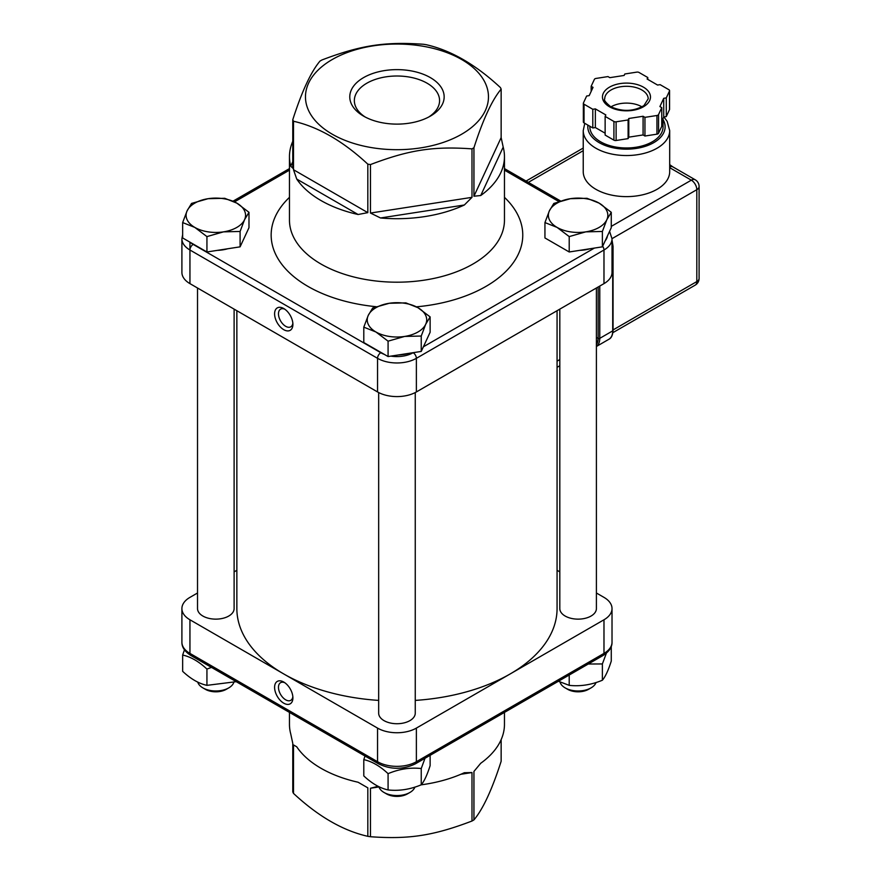 <?xml version="1.0" encoding="UTF-8"?>
<svg xmlns="http://www.w3.org/2000/svg" width="881" height="881" viewBox="0 0 881 881"><rect width="100%" height="100%" fill="white"/><g stroke="black" fill="none" stroke-linecap="round" stroke-linejoin="round"><path stroke-width="1.32" d="M473.945 196.221L473.945 147.744A107.504 62.066 180 0 1 472.976 148.305A107.504 62.066 180 0 1 471.996 148.867L471.996 197.344L370.472 213.048L370.472 164.571A107.504 62.066 180 0 1 367.817 164.163L367.817 212.64L293.494 169.725L293.494 121.248A107.504 62.066 180 0 1 292.778 119.717C301.842 91.459 310.916 71.923 319.979 61.097A107.504 62.066 180 0 1 321.928 59.974C360.494 45.294 384.887 41.528 423.453 44.27A107.504 62.066 180 0 1 426.107 44.678C450.885 50.272 475.663 64.577 500.441 87.593A107.504 62.066 180 0 1 501.146 89.124L501.146 137.601L473.945 196.221L480.729 195.527L503.194 147.127L501.146 137.601M503.194 147.127A107.504 62.066 180 0 1 504.461 156.631A107.504 62.066 180 0 1 480.729 195.527M464.342 204.998A107.504 62.066 180 0 1 380.504 217.97L464.342 204.998L471.996 197.344M370.472 213.048L380.504 217.97M358.104 214.501A107.504 62.066 180 0 1 320.948 200.516A107.504 62.066 180 0 1 296.732 179.063L358.104 214.501L367.817 212.64M293.494 169.725L296.732 179.063M292.778 119.717L292.778 168.194L290.73 166.135A107.504 62.066 180 0 1 289.464 156.631A107.504 62.066 180 0 1 292.778 141.334M182.653 234.555L181.904 238.806L181.904 272.416A27.443 15.847 0 0 0 189.944 283.627L377.553 391.946A27.443 15.847 0 0 0 416.372 391.946L603.981 283.627A27.443 15.847 0 0 0 612.02 272.416L612.02 238.806L609.586 231.318M596.404 287.999L596.404 608.584A18.303 10.561 180 0 1 573.366 618.781A18.303 10.561 180 0 1 559.809 608.584L559.809 309.132M557.067 310.707L557.067 608.584A160.111 92.439 180 0 1 510.176 673.943A160.111 92.439 180 0 1 415.259 700.406M596.404 593.001L603.981 597.373A27.443 15.847 180 0 1 612.02 608.584A27.443 15.847 180 0 1 603.981 619.784L416.372 728.102A27.443 15.847 180 0 1 377.553 728.102L283.748 673.943A160.111 92.439 180 0 1 236.857 608.584L236.857 310.707M557.067 570.293L559.809 571.868M378.665 700.406A160.111 92.439 180 0 1 283.748 673.943L189.944 619.784A27.443 15.847 180 0 1 181.904 608.584A27.443 15.847 180 0 1 189.944 597.373L197.52 593.001M415.259 392.552L415.259 713.158A18.303 10.561 180 0 1 392.232 723.367A18.303 10.561 180 0 1 378.665 713.158L378.665 392.552M234.115 571.868L236.857 570.293M234.115 309.132L234.115 608.584A18.303 10.561 180 0 1 211.088 618.781A18.303 10.561 180 0 1 197.52 608.584L197.52 287.999M289.464 712.399L289.464 724.369A107.504 62.066 -0 0 0 290.73 733.873L292.778 743.399L292.778 791.876A107.504 62.066 -0 0 0 293.494 793.407L293.494 744.93L296.732 746.802L293.494 744.93M296.732 746.802A107.504 62.066 -0 0 0 320.948 768.254A107.504 62.066 -0 0 0 358.104 782.24L367.817 787.845L358.104 782.24M367.817 787.845L367.817 836.322A107.504 62.066 -0 0 0 370.472 836.73L370.472 788.253L378.973 786.931M378.125 786.281L370.472 788.253M421.151 784.839A107.504 62.066 -0 0 0 464.342 772.725L471.996 772.549L471.996 821.026A107.504 62.066 -0 0 0 473.945 819.903L473.945 771.426L480.729 763.265A107.504 62.066 -0 0 0 504.461 724.369L504.461 712.399M501.146 739.666L501.146 761.283C492.083 789.541 483.008 809.077 473.945 819.903M425.016 758.266L421.239 768.529C410.183 767.318 399.137 769.025 388.08 773.661C379.986 766.063 371.892 761.393 363.798 759.642L363.798 775.919C371.892 783.517 379.986 788.187 388.08 789.938C399.137 791.149 410.183 789.431 421.239 784.806C424.202 781.348 427.164 774.961 430.126 765.655L430.126 755.325M363.798 759.642L365.02 756.03M421.239 784.806L421.239 768.529M388.08 789.938L388.08 773.661M384.028 792.471L386.506 793.902A14.79 8.535 0 0 0 407.418 793.902L409.907 792.471A18.303 10.561 180 0 1 392.232 795.202A18.303 10.561 180 0 1 384.028 792.471A18.303 10.561 180 0 1 378.896 786.667M414.896 787.085A18.303 10.561 180 0 1 409.907 792.471M417.99 307.711L430.126 316.896L425.688 324.296A29.734 17.168 0 0 0 417.99 307.711A29.734 17.168 0 0 0 389.27 303.273L405.855 302.877L417.99 307.711M421.239 336.035L404.654 336.432A29.734 17.168 0 0 0 425.688 324.296L421.239 336.035L421.239 351.431L388.08 356.552L363.798 342.544L363.798 327.148L368.247 315.409L372.685 308.009L389.27 303.273A29.734 17.168 0 0 0 368.247 315.409A29.734 17.168 0 0 0 375.934 331.994A29.734 17.168 0 0 0 404.654 336.432L388.08 341.167L375.934 331.994L363.798 327.148M421.239 351.431L430.126 332.28L430.126 316.896M388.08 356.552L388.08 341.167M408.872 353.336A26.529 15.318 180 0 1 398.509 354.944M558.411 681.255L569.214 685.352C580.271 686.563 591.327 684.856 602.384 680.22C605.346 676.762 608.308 670.375 611.271 661.08L611.271 646.445M606.392 653.151L602.384 663.944L588.277 664.01M602.384 680.22L602.384 663.944M569.214 685.352L569.214 675.022M565.162 687.885L567.65 689.316A14.79 8.535 0 0 0 588.563 689.316L591.041 687.885A18.303 10.561 180 0 1 573.366 690.616A18.303 10.561 180 0 1 565.162 687.885A18.303 10.561 180 0 1 560.041 682.081M596.041 682.511A18.303 10.561 180 0 1 591.041 687.885M599.135 203.137L611.271 212.31L606.822 219.721A29.734 17.168 0 0 0 599.135 203.137A29.734 17.168 0 0 0 570.403 198.688L586.988 198.291L599.135 203.137M602.384 231.461L585.799 231.857A29.734 17.168 0 0 0 606.822 219.721L602.384 231.461L602.384 246.845L569.214 251.977L544.943 237.958L544.943 222.574L549.381 210.834L553.83 203.423L570.403 198.688A29.734 17.168 0 0 0 549.381 210.834A29.734 17.168 0 0 0 557.078 227.408A29.734 17.168 0 0 0 585.799 231.857L569.214 236.593L557.078 227.408L544.943 222.574M602.384 246.845L611.271 227.694L611.271 212.31M569.214 251.977L569.214 236.593M590.006 248.761A26.529 15.318 180 0 1 579.654 250.358M211.484 667.391L206.936 669.075C198.842 661.488 190.748 656.808 182.653 655.057L182.653 671.333C190.748 678.932 198.842 683.601 206.936 685.352L236.24 681.674M182.653 655.057L184.448 649.837M206.936 685.352L206.936 669.075M202.883 687.885L205.361 689.316A14.79 8.535 0 0 0 226.285 689.316L228.763 687.885A18.303 10.561 180 0 1 211.088 690.616A18.303 10.561 180 0 1 202.883 687.885A18.303 10.561 180 0 1 197.751 682.081M233.762 682.511A18.303 10.561 180 0 1 228.763 687.885M236.846 203.137L248.982 212.31L244.544 219.721A29.734 17.168 0 0 0 236.846 203.137A29.734 17.168 0 0 0 208.125 198.688L224.71 198.291L236.846 203.137M240.095 231.461L223.521 231.857A29.734 17.168 0 0 0 244.544 219.721L240.095 231.461L240.095 246.845L206.936 251.977L182.653 237.958L182.653 222.574L187.102 210.834L191.54 203.423L208.125 198.688A29.734 17.168 0 0 0 187.102 210.834A29.734 17.168 0 0 0 194.8 227.408A29.734 17.168 0 0 0 223.521 231.857L206.936 236.593L194.8 227.408L182.653 222.574M240.095 246.845L248.982 227.694L248.982 212.31M206.936 251.977L206.936 236.593M227.727 248.761A26.529 15.318 180 0 1 217.365 250.358M293.494 793.407C318.261 816.423 343.039 830.728 367.817 836.322M370.472 836.73C409.037 839.472 433.43 835.706 471.996 821.026M460.895 774.267L471.996 772.549M283.748 682.048A12.94 7.477 -120 0 0 274.597 687.334A12.94 7.477 -120 0 0 283.748 703.181A12.94 7.477 -120 0 0 292.899 697.906A12.94 7.477 -120 0 0 283.748 682.048L283.748 682.048M292.844 696.684A10.198 5.892 60 0 1 290.785 700.329A10.198 5.892 60 0 1 285.686 699.822A10.198 5.892 60 0 1 279.024 690.836A10.198 5.892 60 0 1 280.587 682.665A10.198 5.892 60 0 1 284.783 682.709M598.155 286.986L598.155 337.412A18.303 10.561 60 0 1 596.404 343.909M669.692 166.95A7.775 4.493 120 0 1 672.908 166.905A7.775 4.493 120 0 0 672.908 166.905L695.208 179.779A7.775 4.493 120 0 0 691.321 180.165A7.775 4.493 60 0 1 696.816 189.69A7.775 4.493 -0 0 0 699.096 186.519L699.096 278.396A7.775 4.493 180 0 1 696.816 281.579A7.775 4.493 60 0 1 695.208 285.136L612.89 332.655M669.692 130.586L669.692 171.674A43.224 24.954 180 0 1 657.028 189.316A43.224 24.954 180 0 1 609.916 194.723A43.224 24.954 180 0 1 583.233 171.674L583.233 130.586A43.224 24.954 -0 0 0 595.897 148.228A43.224 24.954 -0 0 0 657.028 148.228A43.224 24.954 -0 0 0 669.692 130.586L667.159 121.347L663.911 116.953M641.963 106.854A21.728 12.543 -0 0 0 610.962 106.854M663.063 118.428L663.063 126.842A36.595 21.133 180 0 1 652.336 141.786A36.595 21.133 180 0 1 612.46 146.367A36.595 21.133 180 0 1 589.863 126.842L589.863 126.258M647.788 77.528L647.106 79.004L657.567 85.05L660.122 84.653L668.899 89.719A2.291 1.322 180 0 1 669.571 90.655A2.291 1.322 180 0 1 669.494 90.996L666.278 97.912L663.723 98.309L659.902 106.557L661.763 107.636L658.548 114.563A2.291 1.322 180 0 1 656.94 115.499L644.947 117.349L643.086 116.27L628.792 118.483L628.109 119.959L616.116 121.809A2.291 1.322 180 0 1 613.914 121.468L605.137 116.402L605.82 114.926L595.358 108.892L592.803 109.277L584.026 104.211A2.291 1.322 180 0 1 583.354 103.286A2.291 1.322 180 0 1 583.431 102.945L586.647 96.018L589.202 95.622L593.034 87.373L591.162 86.294L594.378 79.378A2.291 1.322 180 0 1 595.985 78.442L607.978 76.581L609.839 77.66L624.133 75.458L624.827 73.982L636.809 72.121A2.291 1.322 180 0 1 639.022 72.462L647.788 77.528L647.788 79.4M591.162 91.393L591.162 86.294M583.431 121.611A2.291 1.322 -0 0 0 583.354 121.952A2.291 1.322 -0 0 0 584.026 122.888L592.803 127.954L592.803 109.277M592.803 127.954L595.358 127.558L595.358 108.892M595.358 127.558L605.137 133.207M613.914 121.468L613.914 140.145L605.137 135.079L605.137 116.402M613.914 140.145A2.291 1.322 -0 0 0 616.116 140.486L628.109 138.625L628.109 119.959M628.109 138.625L628.792 137.161L628.792 118.483M628.792 137.161L643.086 134.947L643.086 116.27M643.086 134.947L644.947 136.026L644.947 117.349M644.947 136.026L656.94 134.165A2.291 1.322 -0 0 0 658.548 133.24L661.763 126.313L661.763 107.636M661.763 121.215L663.723 116.986L663.723 98.309M663.723 116.986L666.278 116.589L666.278 97.912M666.278 116.589L669.494 109.673A2.291 1.322 -0 0 0 669.571 109.332A2.291 1.322 -0 0 0 669.494 108.991M367.817 164.163C343.039 141.147 318.261 126.842 293.494 121.248M461.655 134.22A91.492 52.816 0 0 0 420.644 45.845A91.492 52.816 0 0 0 308.592 110.543A91.492 52.816 0 0 0 461.655 134.22M363.6 116.138A47.189 27.245 0 0 0 430.335 116.138A47.189 27.245 0 0 0 430.335 77.605A47.189 27.245 0 0 0 363.6 77.605A47.189 27.245 0 0 0 363.6 116.138L363.6 116.138M365.296 117.074A42.618 24.602 180 0 1 354.349 100.61A42.618 24.602 180 0 1 380.658 77.88A42.618 24.602 180 0 1 427.098 83.21A42.618 24.602 180 0 1 439.575 100.61A42.618 24.602 180 0 1 428.629 117.074M283.748 329.681A12.94 7.477 -120 0 0 292.899 324.395A12.94 7.477 -120 0 0 283.748 308.537A12.94 7.477 -120 0 0 274.597 313.823A12.94 7.477 -120 0 0 283.748 329.681M292.844 323.173A10.198 5.892 60 0 1 290.785 326.818A10.198 5.892 60 0 1 285.686 326.311A10.198 5.892 60 0 1 279.024 317.325A10.198 5.892 60 0 1 280.587 309.154A10.198 5.892 60 0 1 284.783 309.198M292.778 161.73L290.73 166.135M471.996 148.867C433.43 146.114 409.037 149.891 370.472 164.571M501.146 89.124C492.083 99.949 483.008 119.486 473.945 147.744M504.461 156.631L504.461 220.129A107.504 62.066 180 0 1 438.099 277.471A107.504 62.066 180 0 1 320.948 264.014A107.504 62.066 180 0 1 289.464 220.129L289.464 156.631M612.02 608.584L612.02 642.194A27.443 15.847 180 0 1 603.981 653.405L416.372 761.713L416.372 728.102M603.981 619.784L603.981 653.405A4.57 2.643 -120 0 1 603.033 655.497C609.167 651.577 612.163 647.15 612.02 642.194M415.425 763.805A4.57 2.643 60 0 0 416.372 761.713A27.443 15.847 180 0 1 377.553 761.713A4.57 2.643 120 0 0 378.5 763.805C390.812 769.763 403.113 769.763 415.425 763.805L603.033 655.497M377.553 728.102L377.553 761.713L189.944 653.405A27.443 15.847 180 0 1 181.904 642.194L181.904 608.584M181.904 642.194C181.794 647.183 184.79 651.621 190.891 655.497A4.57 2.643 120 0 1 189.944 653.405L189.944 619.784M557.067 361.133L559.809 359.558M596.404 338.425L598.155 337.412L598.155 338.348A1.145 0.661 -0 0 0 599.774 338.348L599.774 286.05M612.02 238.652L696.816 189.69L696.816 281.579L613.055 329.935M528.336 182.378L583.233 150.684M669.692 167.676L691.321 180.165L611.271 226.384M656.94 115.499L656.94 134.165M669.494 90.996L669.494 109.673M584.026 122.888L584.026 104.211M658.548 133.24L658.548 114.563M616.116 140.486L616.116 121.809M596.404 346.464A18.303 10.561 -120 0 0 599.774 338.348L612.713 330.871A18.303 10.561 60 0 1 608.925 339.251L596.404 346.486M598.155 338.348A17.157 9.9 60 0 1 596.404 344.592M612.02 241.603A18.303 10.561 60 0 1 612.713 246.834L612.713 330.871A1.145 0.661 -0 0 0 613.055 330.408C612.747 335.154 611.37 338.106 608.925 339.251M612.02 247.242L612.713 246.834A1.145 0.661 -0 0 0 613.055 246.372L613.055 330.408M663.063 119.662A38.654 22.322 180 0 1 646.885 145.794A38.654 22.322 180 0 1 599.135 142.623A38.654 22.322 180 0 1 587.924 125.135M609.476 106.766A24.018 13.865 -0 0 0 649.66 100.555A24.018 13.865 -0 0 0 620.246 83.574A24.018 13.865 -0 0 0 609.476 106.766M604.729 98.837A21.728 12.543 180 0 1 626.468 86.294A21.728 12.543 180 0 1 648.196 98.837L643.934 105.599C633.461 111.568 622.36 111.92 610.621 106.656C605.577 102.482 603.617 99.872 604.729 98.837M416.372 391.946L416.372 358.325L603.981 250.006L603.981 283.627M602.659 246.24A4.57 2.643 60 0 1 603.981 250.006A27.443 15.847 0 0 0 612.02 238.806M289.464 197.344A125.796 72.627 0 0 0 376.143 306.698M416.383 306.83A125.796 72.627 0 0 0 504.461 197.344M234.511 201.87L289.464 170.143M384.336 354.393A22.873 13.204 180 0 1 380.79 352.719L193.181 244.411A22.873 13.204 180 0 1 190.285 242.363M413.244 352.664L413.134 352.719A22.873 13.204 180 0 1 390.9 356.122M594.378 248.079L423.387 346.806M607.383 236.075A22.873 13.204 180 0 1 605.192 240.777M504.461 170.143L558.884 201.562M189.944 242.165L189.944 250.006A4.57 2.643 -60 0 1 193.181 244.411M181.904 238.806A27.443 15.847 0 0 0 189.944 250.006L377.553 358.325A27.443 15.847 0 0 0 416.372 358.325A4.57 2.643 -120 0 0 413.134 352.719M189.944 283.627L189.944 250.006M380.79 352.719A4.57 2.643 -60 0 0 377.553 358.325L377.553 391.946M190.891 655.497L378.5 763.805M559.809 365.747L557.067 367.322M695.208 285.136A7.775 7.775 0 0 0 699.096 278.396M583.233 148.052L526.056 181.068M669.692 164.637L672.798 166.839M699.096 186.519A7.775 7.775 0 0 0 695.208 179.779M583.354 121.952L583.354 103.286M669.571 109.332L669.571 90.655M613.055 246.372L612.02 239.951M584.775 123.318L583.233 130.586M504.461 168.601L560.602 201M233.047 201.165L289.464 168.601"/></g></svg>
